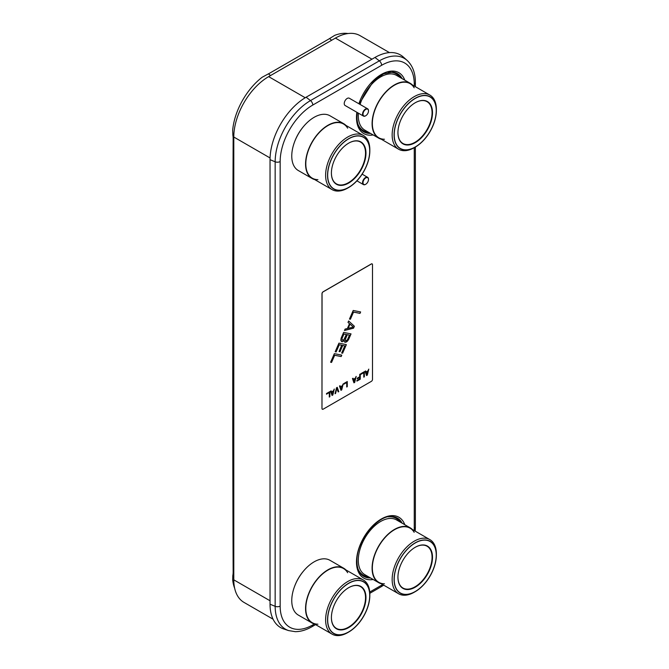 <?xml version="1.0" encoding="UTF-8"?>
<svg xmlns="http://www.w3.org/2000/svg" width="669" height="669" viewBox="0 0 669 669"><rect width="100%" height="100%" fill="white"/><g stroke="black" fill="none" stroke-linecap="round" stroke-linejoin="round"><path stroke-width="1" d="M389.45 52.608L360.064 35.649A49.305 28.466 120 0 0 335.412 38.091L268.654 76.634A49.305 28.466 120 0 0 233.79 137.02L233.79 579.839A49.305 28.466 120 0 0 244.001 602.409L273.086 619.201M270.042 604.216L275.16 606.323L275.16 161.789A49.966 28.851 -60 0 1 310.491 100.593L379.331 60.846A49.966 28.851 -60 0 1 407.095 60.386L403.29 56.999A51.003 29.444 120 0 0 374.949 57.467L306.109 97.214A51.003 29.444 120 0 0 270.042 159.682L270.042 604.216A51.003 29.444 120 0 0 283.807 629.002L288.64 630.599A49.966 28.851 -60 0 1 275.16 606.323A3.88 2.241 0 0 0 280.16 606.089L280.16 161.547A46.144 26.643 -60 0 1 312.791 105.041L381.623 65.294A46.144 26.643 -60 0 1 414.253 84.135L414.253 86.042M233.79 575.875L232.82 575.499L232.678 579.705A50.1 28.926 120 0 0 234.643 588.218M232.82 575.499L232.896 575.114A20.982 14.2 49.4 0 0 233.155 572.179A68193.11 46160.565 -130.6 0 1 233.155 138.475A20.982 14.2 49.4 0 0 232.896 135.33L232.678 130.171A50.1 28.926 120 0 1 262.189 77.228L268.436 73.841L270.552 75.538M348.039 33.534A50.1 28.926 120 0 0 334.717 35.357L329.558 38.551A20.982 14.2 -169.4 0 1 328.496 39.22L269.582 73.239A20.982 14.2 -169.4 0 1 268.436 73.841M347.395 328.504L349.477 323.729L348.005 322.391L348.633 320.961L354.378 326.271L353.55 328.178L344.46 330.503L345.087 329.073L347.395 328.504M322.349 409.236A1.572 0.912 -60 0 1 322.307 409.211A1.572 0.912 -60 0 1 321.981 408.491L321.981 293.716A1.572 0.912 -60 0 1 323.094 291.793L371.312 263.954A1.572 0.912 -60 0 1 372.098 263.879A1.572 0.912 -60 0 1 372.14 263.895M365.592 370.977L366.01 372.048L367.866 370.977L368.795 369.129L367.306 375.125L366.562 375.552L365.082 371.27L365.642 370.944L366.01 372.048M368.694 369.188L367.231 375.083L366.537 375.476M364.262 371.738L364.262 376.789L363.785 377.073M363.785 372.675L361.001 374.28L361.001 373.62L364.337 371.696L364.337 376.839L363.785 377.157L363.785 372.675L361.001 374.197M360.19 374.096L360.19 379.147L356.92 381.029M359.705 377.433L357.296 378.83L357.296 378.169L359.705 376.781L359.705 374.372L360.257 374.055L360.257 379.189L356.92 381.121L356.92 380.46L359.705 378.855L359.629 377.391L357.296 378.738M352.981 378.253L353.399 379.323L355.256 378.253L356.184 376.404L354.695 382.4L353.951 382.835L352.471 378.545L353.031 378.228L353.399 379.323M356.084 376.463L354.62 382.359L353.934 382.76M347.203 381.589L347.203 386.64L346.726 386.925M346.726 382.526L343.941 384.131L343.941 383.471L347.278 381.547L347.278 386.682L346.726 387.008L346.726 382.526L343.941 384.048M339.994 385.754L340.421 386.816L342.269 385.745L343.197 383.906L341.717 389.902L340.973 390.328L339.492 386.046L340.044 385.72L340.421 386.816M343.097 383.956L341.642 389.851L340.947 390.253M337.218 387.359L338.673 391.566L338.171 391.858M336.892 388.196L335.595 393.431L335.044 393.748L336.524 387.752L337.268 387.326L338.748 391.608L338.196 391.934L336.816 388.154L335.069 393.648M331.096 390.888L331.515 391.959L333.371 390.888L334.299 389.04L332.811 395.036L332.075 395.463L330.586 391.181L331.147 390.863L331.515 391.959M334.199 389.099L332.744 394.994L332.05 395.396M329.775 391.649L329.775 396.709L329.29 396.985M329.29 392.586L326.505 394.192L326.505 393.539L329.85 391.608L329.85 396.75L329.29 397.068L329.29 392.586L326.505 394.108M360.549 311.938L359.93 313.343L353.458 312.038L350.339 319.197L349.477 319.029M348.624 320.978L354.302 326.229L353.475 328.136L344.493 330.436M344.184 340.571L342.302 341.75L340.822 340.412L341.131 338.138L343.632 332.418L351.049 333.906L348.549 339.635L346.977 341.65L344.828 342.26L344.109 340.529L342.804 341.566L341.466 341.558M350.957 333.89L347.796 340.747L345.957 342.202L344.786 342.219M341.784 345.279L339.258 344.769L336.139 351.927L335.186 351.743L338.94 343.147L346.358 344.644L342.603 353.232L341.658 353.04L344.786 345.881L342.737 345.472L340.028 351.677L339.074 351.484L341.717 345.237L339.191 344.727L336.064 351.886L335.202 351.718M346.274 344.627L342.536 353.19L341.675 353.015M344.786 345.881L342.662 345.43L339.952 351.635L339.091 351.459M341.692 355.122L341.073 356.527L334.6 355.231L331.481 362.389L330.62 362.213L334.358 353.65L341.775 355.139L341.148 356.569L334.676 355.272L331.548 362.431L330.603 362.238M322.057 408.533A1.572 0.912 120 0 0 322.383 409.252A1.572 0.912 120 0 0 323.169 409.177L371.387 381.338A1.572 0.912 120 0 0 372.499 379.415L372.499 264.64A1.572 0.912 120 0 0 372.173 263.921A1.572 0.912 120 0 0 371.387 263.996L323.169 291.835A1.572 0.912 120 0 0 322.057 293.758L321.981 408.491M360.633 311.955L360.006 313.385L353.533 312.089L350.405 319.247L349.461 319.054L353.215 310.466L360.633 311.955M367.774 371.462L366.027 372.382L366.938 374.899L367.774 371.462L366.102 372.432L366.938 374.899M355.164 378.746L353.416 379.666L354.327 382.183L355.164 378.746L353.491 379.708L354.327 382.183M342.177 386.239L340.437 387.159L341.349 389.676L342.177 386.239L340.513 387.2L341.349 389.676M333.279 391.382L331.531 392.302L332.443 394.81L333.279 391.382L331.607 392.343L332.443 394.81M350.012 324.097L348.056 328.345L353.332 327.099L350.012 324.097L348.131 328.387M347.495 339.676L349.477 335.144L347.261 334.701L345.129 339.986L345.923 340.922L347.495 339.676M345.605 340.856L345.212 339.191L347.194 334.659L349.477 335.144M346.316 334.508L343.874 333.99L341.892 338.522L342.294 340.195L343.866 339.727L346.316 334.508L343.95 334.04L341.968 338.573L342.294 340.195M294.603 141.811A29.637 17.11 -60 0 1 303.208 126.901M343.732 123.715A31.627 18.264 -60 0 0 319.364 132.186A31.627 18.264 -60 0 0 305.557 164.022A31.627 18.264 120 0 0 312.105 178.498L298.307 170.528A31.627 18.264 120 0 1 291.759 156.053A31.627 18.264 -60 0 1 305.566 124.225A31.627 18.264 -60 0 1 329.934 115.754L343.732 123.715A31.627 18.264 -60 0 1 345.932 125.404M312.105 178.498A31.627 18.264 120 0 0 314.664 179.56M317.917 179.652A31.267 18.055 -60 0 1 305.808 163.872A31.267 18.055 -60 0 1 319.456 132.403A31.267 18.055 -60 0 1 343.557 124.024L363.359 135.464A31.267 18.055 120 0 0 339.267 143.835A31.267 18.055 120 0 0 325.611 175.303A31.267 18.055 120 0 0 332.092 189.62A31.267 18.055 120 0 0 347.721 188.073L348.691 187.512A29.904 17.269 120 0 0 369.832 150.893L369.832 149.772A31.267 18.055 120 0 0 363.359 135.464M347.637 128.172A31.267 18.055 -60 0 0 322.776 129.242A31.267 18.055 -60 0 0 305.808 163.872A31.267 18.055 120 0 0 312.281 178.188L332.092 189.62M369.832 150.893A29.904 17.269 120 0 0 348.691 138.684A29.904 17.269 120 0 0 327.542 175.303A29.904 17.269 120 0 0 348.691 187.512M365.968 153.117A24.444 14.116 120 0 0 348.691 143.141A24.444 14.116 120 0 0 331.406 173.079L331.406 173.079A24.444 14.116 120 0 0 348.691 183.055A24.444 14.116 120 0 0 365.968 153.117M331.406 172.945A24.126 13.932 120 0 0 336.398 183.866A24.126 13.932 120 0 0 354.996 177.402A24.126 13.932 120 0 0 365.525 153.117A24.126 13.932 120 0 0 360.532 142.071A24.126 13.932 120 0 0 348.574 143.208M327.676 175.228A29.72 17.16 120 0 0 333.831 188.834A29.72 17.16 120 0 0 356.728 180.873A29.72 17.16 120 0 0 369.706 150.968A29.72 17.16 120 0 0 363.551 137.362A29.72 17.16 120 0 0 340.646 145.324A29.72 17.16 120 0 0 327.676 175.228M294.603 586.345A29.637 17.11 -60 0 1 303.208 571.435M343.732 568.249A31.627 18.264 -60 0 0 319.364 576.728A31.627 18.264 -60 0 0 305.557 608.556A31.627 18.264 120 0 0 312.105 623.031L298.307 615.07A31.627 18.264 120 0 1 291.759 600.586A31.627 18.264 -60 0 1 305.566 568.759A31.627 18.264 -60 0 1 329.934 560.288L343.732 568.249A31.627 18.264 -60 0 1 345.932 569.938M312.105 623.031A31.627 18.264 120 0 0 314.664 624.093M317.917 624.185A31.267 18.055 -60 0 1 305.808 608.405A31.267 18.055 -60 0 1 319.456 576.946A31.267 18.055 -60 0 1 343.557 568.566L363.359 579.998A31.267 18.055 120 0 0 339.267 588.377A31.267 18.055 120 0 0 325.611 619.845A31.267 18.055 120 0 0 332.092 634.153A31.267 18.055 120 0 0 347.721 632.606L348.691 632.054A29.904 17.269 120 0 0 369.832 595.427L369.832 594.315A31.267 18.055 120 0 0 363.359 579.998M347.637 572.714A31.267 18.055 -60 0 0 322.776 573.776A31.267 18.055 -60 0 0 305.808 608.405A31.267 18.055 120 0 0 312.281 622.722L332.092 634.153M369.832 595.427A29.904 17.269 120 0 0 348.691 583.217A29.904 17.269 120 0 0 327.542 619.845A29.904 17.269 120 0 0 348.691 632.054M365.968 597.66A24.444 14.116 120 0 0 348.691 587.675A24.444 14.116 120 0 0 331.406 617.612L331.406 617.612A24.444 14.116 120 0 0 348.691 627.589A24.444 14.116 120 0 0 365.968 597.66M331.406 617.487A24.126 13.932 120 0 0 336.398 628.4A24.126 13.932 120 0 0 354.996 621.936A24.126 13.932 120 0 0 365.525 597.66A24.126 13.932 120 0 0 360.532 586.613A24.126 13.932 120 0 0 348.574 587.742M327.676 619.77A29.72 17.16 120 0 0 333.831 633.376A29.72 17.16 120 0 0 356.728 625.406A29.72 17.16 120 0 0 369.706 595.502A29.72 17.16 120 0 0 363.551 581.896A29.72 17.16 120 0 0 340.646 589.857A29.72 17.16 120 0 0 327.676 619.77M361.135 101.429A29.637 17.11 -60 0 1 369.748 86.518M412.472 85.013A31.627 18.264 -60 0 0 410.273 83.332A31.627 18.264 -60 0 0 385.896 91.804A31.627 18.264 -60 0 0 372.089 123.631A31.627 18.264 120 0 0 378.646 138.115L364.848 130.146A31.627 18.264 120 0 1 358.291 115.67A31.627 18.264 -60 0 1 358.392 113.161M360.098 104.456A31.627 18.264 -60 0 1 396.474 75.363L410.273 83.332M378.646 138.115A31.627 18.264 120 0 0 381.196 139.177M384.458 139.261A31.267 18.055 -60 0 1 372.349 123.489A31.267 18.055 -60 0 1 385.996 92.021A31.267 18.055 -60 0 1 410.089 83.642L429.891 95.073A31.267 18.055 120 0 0 405.799 103.452A31.267 18.055 120 0 0 392.151 134.921A31.267 18.055 120 0 0 398.624 149.237A31.267 18.055 120 0 0 414.262 147.69L415.223 147.13A29.904 17.269 120 0 0 436.372 110.502L436.372 109.39A31.267 18.055 120 0 0 429.891 95.073M414.178 87.79A31.267 18.055 -60 0 0 389.316 88.86A31.267 18.055 -60 0 0 372.349 123.489A31.267 18.055 120 0 0 378.821 137.797L398.624 149.237M436.372 110.502A29.904 17.269 120 0 0 415.223 98.293A29.904 17.269 120 0 0 394.083 134.921A29.904 17.269 120 0 0 415.223 147.13M432.509 112.735A24.444 14.116 120 0 0 415.223 102.758A24.444 14.116 120 0 0 397.938 132.688L397.938 132.688A24.444 14.116 120 0 0 415.223 142.673A24.444 14.116 120 0 0 432.509 112.735M397.946 132.562A24.126 13.932 120 0 0 402.939 143.475A24.126 13.932 120 0 0 421.529 137.011A24.126 13.932 120 0 0 432.065 112.735A24.126 13.932 120 0 0 427.065 101.688A24.126 13.932 120 0 0 415.115 102.817M394.208 134.845A29.72 17.16 120 0 0 400.363 148.451A29.72 17.16 120 0 0 423.268 140.49A29.72 17.16 120 0 0 436.238 110.577A29.72 17.16 120 0 0 430.083 96.972A29.72 17.16 120 0 0 407.187 104.941A29.72 17.16 120 0 0 394.208 134.845M361.135 545.963A29.637 17.11 -60 0 1 369.748 531.052M410.273 527.866A31.627 18.264 -60 0 0 385.896 536.346A31.627 18.264 -60 0 0 372.089 568.173A31.627 18.264 120 0 0 378.646 582.649L364.848 574.688A31.627 18.264 120 0 1 358.291 560.204A31.627 18.264 -60 0 1 372.098 528.376A31.627 18.264 -60 0 1 396.474 519.905L410.273 527.866A31.627 18.264 -60 0 1 412.472 529.555M378.646 582.649A31.627 18.264 120 0 0 381.196 583.711M384.458 583.803A31.267 18.055 -60 0 1 372.349 568.023A31.267 18.055 -60 0 1 385.996 536.555A31.267 18.055 -60 0 1 410.089 528.184L429.891 539.615A31.267 18.055 120 0 0 405.799 547.995A31.267 18.055 120 0 0 392.151 579.454A31.267 18.055 120 0 0 398.624 593.771A31.267 18.055 120 0 0 414.262 592.224L415.223 591.664A29.904 17.269 120 0 0 436.372 555.044L436.372 553.932A31.267 18.055 120 0 0 429.891 539.615M414.178 532.332A31.267 18.055 -60 0 0 389.316 533.394A31.267 18.055 -60 0 0 372.349 568.023A31.267 18.055 120 0 0 378.821 582.339L398.624 593.771M436.372 555.044A29.904 17.269 120 0 0 415.223 542.835A29.904 17.269 120 0 0 394.083 579.454A29.904 17.269 120 0 0 415.223 591.664M432.509 557.269A24.444 14.116 120 0 0 415.223 547.292A24.444 14.116 120 0 0 397.938 577.23L397.938 577.23A24.444 14.116 120 0 0 415.223 587.206A24.444 14.116 120 0 0 432.509 557.269M397.946 577.096A24.126 13.932 120 0 0 402.939 588.018A24.126 13.932 120 0 0 421.529 581.553A24.126 13.932 120 0 0 432.065 557.269A24.126 13.932 120 0 0 427.065 546.23A24.126 13.932 120 0 0 415.115 547.359M394.208 579.379A29.72 17.16 120 0 0 400.363 592.985A29.72 17.16 120 0 0 423.268 585.024A29.72 17.16 120 0 0 436.238 555.119A29.72 17.16 120 0 0 430.083 541.514A29.72 17.16 120 0 0 407.187 549.475A29.72 17.16 120 0 0 394.208 579.379M368.494 179.242L368.494 179.501A3.88 2.241 120 0 0 365.751 177.912A3.88 2.241 120 0 0 363.008 182.67A3.88 2.241 120 0 0 365.751 184.251A3.88 2.241 120 0 0 368.494 179.501L368.494 179.242A4.198 2.425 120 0 0 367.624 177.318A4.198 2.425 120 0 0 364.388 178.447A4.198 2.425 120 0 0 362.556 182.67A4.198 2.425 120 0 0 363.426 184.594A4.198 2.425 120 0 0 365.525 184.385A4.198 2.425 120 0 0 365.642 184.318M363.426 116.072L345.104 105.493A4.198 2.425 120 0 1 344.234 103.57A4.198 2.425 -60 0 1 346.065 99.347A4.198 2.425 -60 0 1 349.302 98.226L367.624 108.796A4.198 2.425 120 0 0 364.388 109.925A4.198 2.425 120 0 0 362.556 114.148A4.198 2.425 120 0 0 363.426 116.072A4.198 2.425 120 0 0 365.525 115.862A4.198 2.425 120 0 0 365.642 115.796M368.494 110.72L368.494 110.979A3.88 2.241 120 0 0 365.751 109.39A3.88 2.241 120 0 0 363.008 114.148A3.88 2.241 120 0 0 365.751 115.729A3.88 2.241 120 0 0 368.494 110.979L368.494 110.72A4.198 2.425 120 0 0 367.624 108.796M335.412 38.091L371.964 59.19M268.654 76.634L305.215 97.741M233.79 137.02L270.075 157.968M233.79 579.839L270.042 600.77M388.279 516.853A32.798 18.941 -60 0 1 399.778 521.812M358.107 569.118A32.798 18.941 120 0 0 368.151 576.594M392.318 516.577A33.291 19.225 -60 0 1 400.882 522.447M359.889 572.748A33.291 19.225 120 0 0 369.255 577.23M402.136 523.166A33.642 19.426 -60 0 0 392.728 516.61C378.687 513.717 355.95 541.338 356.945 561.375C356.987 566.342 358.049 570.247 360.123 573.09A33.642 19.426 120 0 0 370.509 577.949M373.16 579.488A35.131 20.287 120 0 1 356.485 562.019A35.131 20.287 -60 0 1 377.182 521.787A35.131 20.287 -60 0 1 404.787 524.705M314.363 624.01L312.791 624.921A46.144 26.643 -60 0 1 280.16 606.089M414.253 147.69L414.253 528.669A46.144 26.643 -60 0 1 414.211 530.559M382.668 584.555A46.144 26.643 -60 0 1 381.623 585.183L369.74 592.04M356.861 112.275A35.131 20.287 -60 0 0 356.485 117.485A35.131 20.287 120 0 0 373.16 134.946M358.893 103.762A35.131 20.287 -60 0 1 382.685 73.715A35.131 20.287 -60 0 1 404.787 80.163M357.221 112.484L356.945 116.841C356.987 121.808 358.049 125.705 360.123 128.548A33.642 19.426 120 0 0 370.509 133.415M359.178 103.921L373.871 80.548L383.705 73.799L392.728 72.076A33.642 19.426 -60 0 1 402.136 78.633M392.318 72.035A33.291 19.225 -60 0 1 400.882 77.913M359.889 128.214A33.291 19.225 120 0 0 369.255 132.696M358.107 124.576A32.798 18.941 120 0 0 368.151 132.052M388.279 72.311A32.798 18.941 -60 0 1 399.778 77.27M315.576 624.62L311.98 626.702A3.88 2.241 -120 0 0 312.791 624.921M383.705 585.158L380.82 586.956A3.88 2.241 -120 0 0 381.623 585.183M415.382 147.038L415.382 527.088A3.88 2.241 180 0 1 414.253 528.669M415.382 86.702L415.382 82.546A3.88 2.241 180 0 1 414.253 84.135M374.949 57.467L379.331 60.846A3.88 2.241 60 0 1 381.623 65.294M312.791 105.041A3.88 2.241 60 0 0 310.491 100.593L306.109 97.214M270.042 159.682L275.16 161.789A3.88 2.241 0 0 0 280.16 161.547M331.673 40.249L329.558 38.551M233.824 135.289L232.82 134.895M311.98 626.702C306.318 629.981 300.766 631.636 295.322 631.67L288.64 630.599M380.82 586.956L369.815 593.311M415.382 527.088L415.223 531.144M415.382 82.546C415.399 73.005 412.639 65.612 407.095 60.386M367.624 177.318L362.146 174.157M363.426 184.594L356.92 180.831"/></g></svg>
